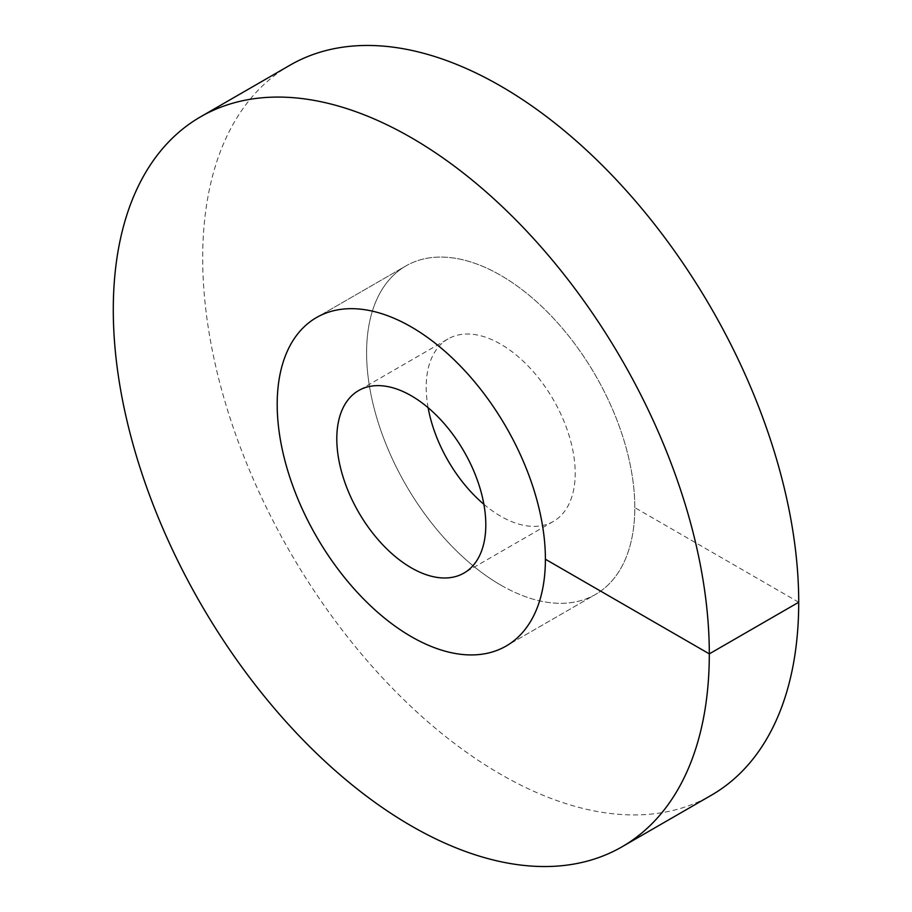 <?xml version="1.0" encoding="UTF-8"?>
<svg xmlns="http://www.w3.org/2000/svg" width="912" height="912" viewBox="0 0 912 912"><rect width="100%" height="100%" fill="white"/><g stroke="black" fill="none" stroke-linecap="round" stroke-linejoin="round"><path stroke-width="0.68" stroke-dasharray="4.56 3.42" d="M500.699 585.048A189.65 109.497 -120 0 0 595.525 594.442A189.65 109.497 -120 0 0 624.595 442.468A189.65 109.497 -120 0 0 500.699 275.344A189.65 109.497 60 0 0 405.874 265.951A189.65 109.497 -120 0 0 366.601 352.762A189.65 109.497 60 0 0 449.377 543.632A189.65 109.497 60 0 0 595.525 594.442L506.126 646.049L595.525 594.442A189.65 109.497 60 0 0 634.809 507.619A189.65 109.497 -120 0 0 552.022 316.76A189.65 109.497 -120 0 0 405.874 265.951L316.475 317.558L405.874 265.951A189.65 109.497 60 0 0 376.804 417.924A189.65 109.497 60 0 0 500.699 585.048M483.873 504.279A105.359 60.83 60 0 0 500.699 516.226A105.359 60.83 -120 0 0 553.379 521.436A105.359 60.83 -120 0 0 569.533 437.008A105.359 60.83 -120 0 0 500.699 344.166A105.359 60.83 60 0 0 448.02 338.945L358.621 390.564M428.127 407.721A105.359 60.83 60 0 1 448.02 338.945M289.982 65.197A421.458 243.333 -120 0 0 202.692 258.13A421.458 243.333 60 0 0 386.654 682.267A421.458 243.333 60 0 0 711.428 795.184M798.718 602.251L634.809 507.619M553.379 521.436L463.98 573.055"/><path stroke-width="1.37" d="M411.301 636.656A189.65 109.497 -120 0 0 506.126 646.049A189.65 109.497 -120 0 0 535.196 494.076A189.65 109.497 -120 0 0 411.301 326.952A189.65 109.497 60 0 0 316.475 317.558A189.65 109.497 -120 0 0 277.191 404.381A189.65 109.497 60 0 0 359.978 595.24A189.65 109.497 60 0 0 506.126 646.049A189.65 109.497 60 0 0 545.399 559.238A189.65 109.497 -120 0 0 462.623 368.368A189.65 109.497 -120 0 0 316.475 317.558A189.65 109.497 60 0 0 287.405 469.532A189.65 109.497 60 0 0 411.301 636.656M411.301 567.834A105.359 60.83 60 0 1 342.467 474.992A105.359 60.83 60 0 1 358.621 390.564A105.359 60.83 60 0 1 411.301 395.774A105.359 60.83 -120 0 1 480.134 488.627A105.359 60.83 -120 0 1 463.98 573.055A105.359 60.83 -120 0 1 411.301 567.834M483.873 504.279A105.359 60.83 60 0 1 428.127 407.721M545.399 559.238L709.308 653.87A421.458 243.333 -120 0 0 525.346 229.733A421.458 243.333 -120 0 0 200.572 116.816A421.458 243.333 -120 0 0 113.282 309.749A421.458 243.333 60 0 0 297.255 733.886A421.458 243.333 60 0 0 622.018 846.803A421.458 243.333 60 0 0 709.308 653.87L798.718 602.251A421.458 243.333 -120 0 0 614.745 178.114A421.458 243.333 -120 0 0 289.982 65.197L200.572 116.816M798.718 602.251A421.458 243.333 60 0 1 711.428 795.184L622.018 846.803"/></g></svg>
